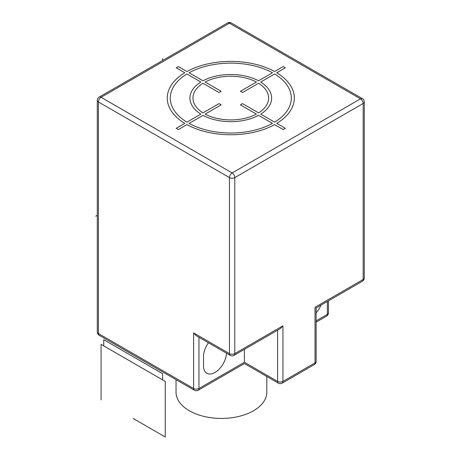 <?xml version="1.0" encoding="UTF-8"?>
<svg xmlns="http://www.w3.org/2000/svg" width="460" height="460" viewBox="0 0 460 460"><rect width="100%" height="100%" fill="white"/><g stroke="black" fill="none" stroke-linecap="round" stroke-linejoin="round"><path stroke-width="0.69" d="M244.421 349.341L244.421 362.267C244.421 363.964 244.421 363.964 244.421 362.267L277.587 381.415A3.783 2.185 0 0 0 282.934 381.415L315.025 362.882L315.025 307.297C316.497 308.148 316.497 308.148 315.025 307.297L363.164 279.502L363.164 103.477L234.795 177.594L234.795 353.619L282.934 325.824L280.261 328.647L234.013 355.35A3.783 2.185 60 0 0 234.795 353.619A3.783 2.185 0 0 1 229.448 353.619L229.448 177.594A3.783 2.185 -60 0 1 232.122 172.96L360.49 98.848A3.783 2.185 -60 0 1 362.382 98.659L231.34 23A3.783 2.185 120 0 0 229.448 23.19L101.073 97.301A3.783 2.185 120 0 0 98.4 101.936L98.4 333.546L193.608 388.516L193.608 332.931L196.282 335.754L230.23 355.35A3.783 2.185 -60 0 1 229.448 353.619L193.608 332.931M208.455 342.78A16.261 9.39 120 0 0 203.504 356.552L203.504 365.815A16.261 9.39 120 0 0 206.873 373.261A16.261 9.39 120 0 0 219.144 369.173A16.261 9.39 120 0 0 226.492 353.194M316.135 312.829A16.261 9.39 120 0 0 320.976 305.141M176.036 379.649L176.036 392.225A45.385 26.203 0 0 0 204.056 416.432A45.385 26.203 0 0 0 253.517 410.751A45.385 26.203 180 0 0 266.811 392.225L266.811 376.47M162.587 60.507L162.587 58.702M95.726 216.194L97.29 215.291M285.338 128.334L276.77 123.389A63.543 36.685 0 0 0 276.77 72.76L285.338 67.81L283.199 66.579L274.631 71.524A63.543 36.685 0 0 0 186.938 71.524L178.365 66.579L176.226 67.81L184.793 72.76A63.543 36.685 0 0 0 184.793 123.389L176.226 128.334L178.365 129.57L186.938 124.626A63.543 36.685 0 0 0 274.631 124.626L283.199 129.57L285.338 128.334M272.492 123.389A60.513 34.937 180 0 1 189.077 123.389L202.986 115.356A40.848 23.581 0 0 0 258.577 115.356L272.492 123.389M256.438 114.12A37.823 21.838 180 0 1 205.131 114.12L221.179 104.857L219.035 103.621L202.992 112.884A37.823 21.838 180 0 1 202.992 83.266L219.035 92.529L221.179 91.293L205.131 82.029A37.823 21.838 180 0 1 256.438 82.029L240.39 91.293L242.529 92.529L258.577 83.266A37.823 21.838 180 0 1 258.577 112.884L242.529 103.621L240.39 104.857L256.438 114.12M200.847 82.029A40.848 23.581 0 0 0 200.847 114.12L186.938 122.153A60.513 34.937 180 0 1 186.938 73.997L200.847 82.029M189.077 72.76A60.513 34.937 180 0 1 272.492 72.76L258.577 80.793A40.848 23.581 0 0 0 202.986 80.793L189.077 72.76M260.716 114.12A40.848 23.581 0 0 0 260.716 82.029L274.631 73.997A60.513 34.937 180 0 1 274.631 122.153L260.716 114.12M133.164 418.473L165.261 437L165.261 381.415L101.073 344.356L101.073 399.941M103.747 345.897L103.747 339.721L162.587 373.692L162.587 379.868M282.934 325.824L282.934 381.415A3.783 2.185 60 0 1 282.152 383.145L314.243 364.613A3.783 2.185 -120 0 0 315.025 362.882A3.783 2.185 0 0 0 316.135 361.341L316.135 307.935L362.382 281.238A3.783 2.185 -120 0 0 363.164 279.502A3.783 2.185 0 0 0 364.274 277.961L364.274 101.936A3.783 2.185 180 0 1 363.164 103.477A3.783 2.185 -120 0 0 360.49 98.848L229.448 23.19A3.783 2.185 -120 0 0 227.556 23L99.182 97.117A3.783 2.185 60 0 1 101.073 97.301L232.122 172.96A3.783 2.185 60 0 1 234.795 177.594A3.783 2.185 180 0 1 229.448 177.594L98.4 101.936A3.783 2.185 180 0 1 97.29 100.389L97.29 332.005A3.783 2.185 0 0 0 98.4 333.546A3.783 2.185 120 0 0 99.182 335.277L194.39 390.247A3.783 2.185 -60 0 1 193.608 388.516A3.783 2.185 0 0 0 198.956 388.516L244.421 362.267M282.152 383.145A3.783 3.783 0 0 1 278.369 383.145A3.783 2.185 -60 0 1 277.587 381.415L277.587 330.194M198.956 337.295L198.956 388.516A3.783 2.185 60 0 1 198.174 390.247A3.783 3.783 0 0 1 194.39 390.247M316.135 320.861L327.33 314.398A3.783 2.185 0 0 0 328.44 312.858A3.783 3.783 0 0 1 326.548 316.129A3.783 2.185 -120 0 0 327.33 314.398L327.33 301.472M278.369 383.145L244.421 363.544L198.174 390.247M97.29 332.005A3.783 3.783 0 0 0 99.182 335.277M99.182 97.117A3.783 3.783 0 0 0 97.29 100.389M231.34 23A3.783 3.783 0 0 0 227.556 23M364.274 101.936A3.783 3.783 0 0 0 362.382 98.659M362.382 281.238A3.783 3.783 0 0 0 364.274 277.961M328.44 300.834L328.44 312.858M326.548 316.129L316.135 322.144M314.243 364.613A3.783 3.783 0 0 0 316.135 361.341M230.23 355.35A3.783 3.783 0 0 0 234.013 355.35"/></g></svg>
